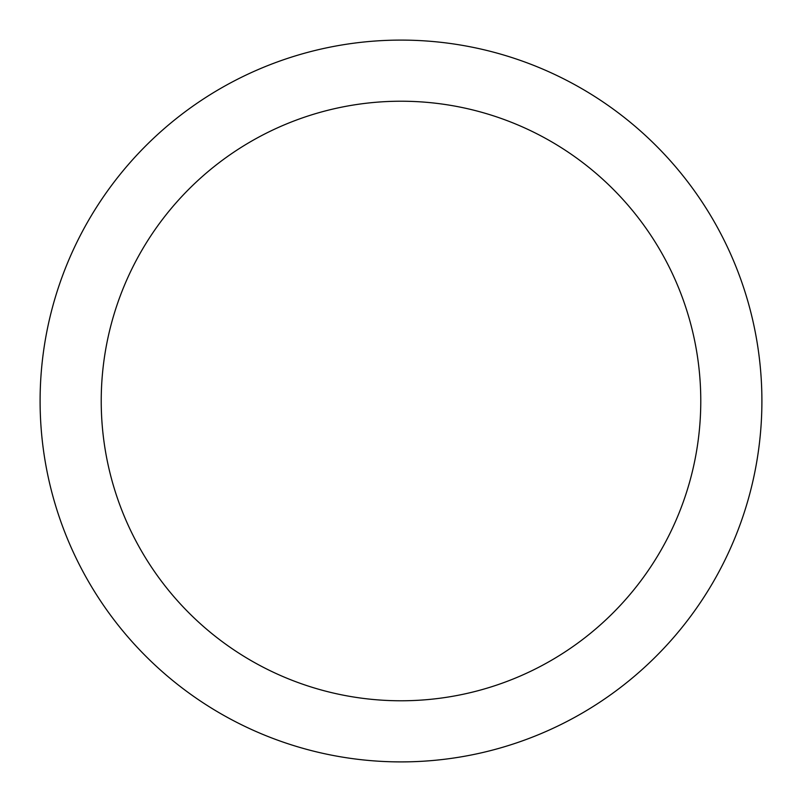 <?xml version="1.0" encoding="UTF-8"?>
<svg xmlns="http://www.w3.org/2000/svg" width="802" height="802" viewBox="0 0 802 802"><rect width="100%" height="100%" fill="white"/><g stroke="black" fill="none" stroke-linecap="round" stroke-linejoin="round"><path stroke-width="1.2" d="M761.9 401A360.9 360.9 0 0 0 401 40.1A360.9 360.9 0 0 0 40.1 401A360.9 360.9 0 0 0 401 761.9A360.9 360.9 0 0 0 761.9 401M700.778 401A299.778 299.778 0 0 0 401 101.222A299.778 299.778 0 0 0 101.222 401A299.778 299.778 0 0 0 401 700.778A299.778 299.778 0 0 0 700.778 401"/></g></svg>
